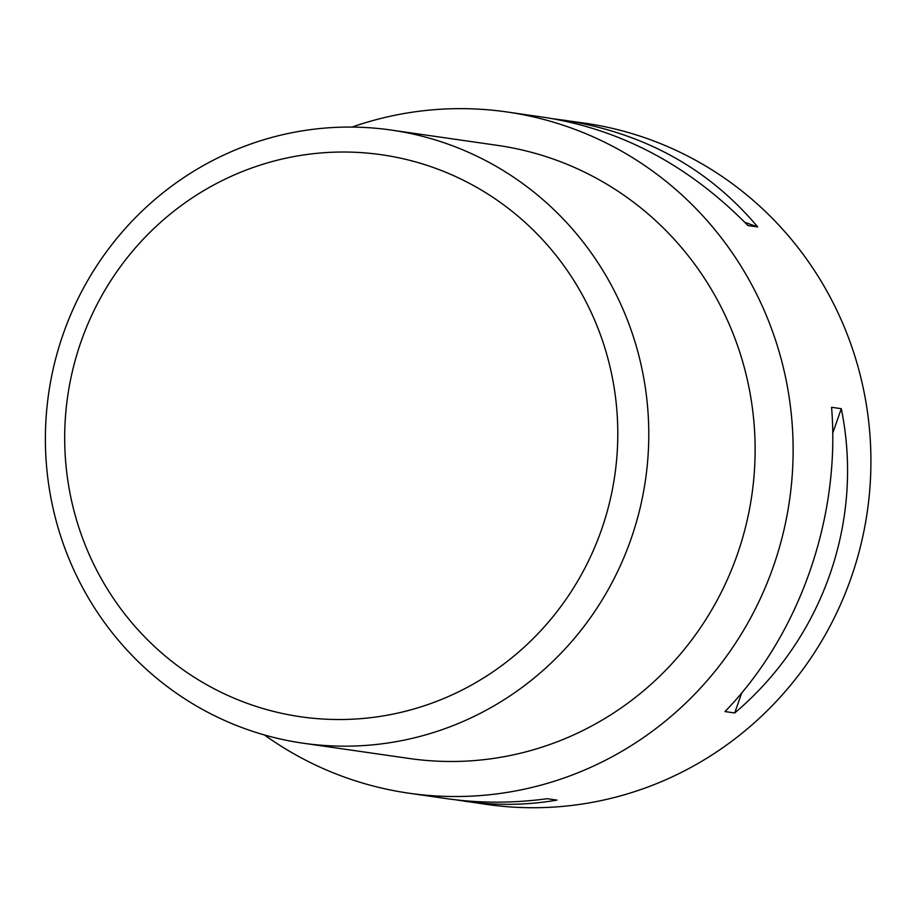 <?xml version="1.0" encoding="UTF-8"?>
<svg xmlns="http://www.w3.org/2000/svg" width="915" height="915" viewBox="0 0 915 915"><rect width="100%" height="100%" fill="white"/><g stroke="black" fill="none" stroke-linecap="round" stroke-linejoin="round"><path stroke-width="1.37" d="M455.784 799.824L486.631 804.399A344.132 335.039 -81.8 0 0 804.765 666.841A344.132 335.039 -81.8 0 0 839.055 315.08A344.132 335.039 -81.8 0 0 584.754 123.17L553.381 118.79M264.458 734.974A344.132 335.039 -81.8 0 0 408.856 793.191A344.132 335.039 -81.8 0 0 726.979 655.632A344.132 335.039 -81.8 0 0 761.269 303.883A344.132 335.039 -81.8 0 0 506.979 111.973A344.132 335.039 -81.8 0 0 352.023 127.082M464.74 801.243C496.044 805.703 526.788 805.326 556.949 800.099L547.227 798.704C512.995 803.336 479.346 803.301 446.303 798.589L408.856 793.191M506.979 111.973L544.425 117.372C621.056 129.347 688.904 165.409 747.967 225.559L757.689 226.954C708.416 168.223 643.474 132.572 562.862 120.025M831.563 407.289C840.668 517.261 799.481 634.873 724.989 711.561L734.711 712.957C823.077 638.27 864.275 520.658 841.285 408.696L831.563 407.289M841.285 408.696L832.73 433.127M741.756 692.872L734.711 712.957M744.787 222.288L757.689 226.954M591.513 313.102A283.902 276.399 -81.8 0 0 114.192 275.541A283.902 276.399 -81.8 0 0 318.031 718.698A283.902 276.399 -81.8 0 0 591.513 313.102M620.107 302.785A309.716 301.527 98.2 0 1 589.237 619.364A309.716 301.527 98.2 0 1 302.922 743.174A309.716 301.527 98.2 0 1 48.632 393.633A309.716 301.527 98.2 0 1 391.231 130.067A309.716 301.527 98.2 0 1 620.107 302.785M302.922 743.174L409.268 758.489A309.716 301.527 -81.8 0 0 695.583 634.69A309.716 301.527 -81.8 0 0 726.441 318.1A309.716 301.527 -81.8 0 0 497.577 145.382L391.231 130.067"/></g></svg>
